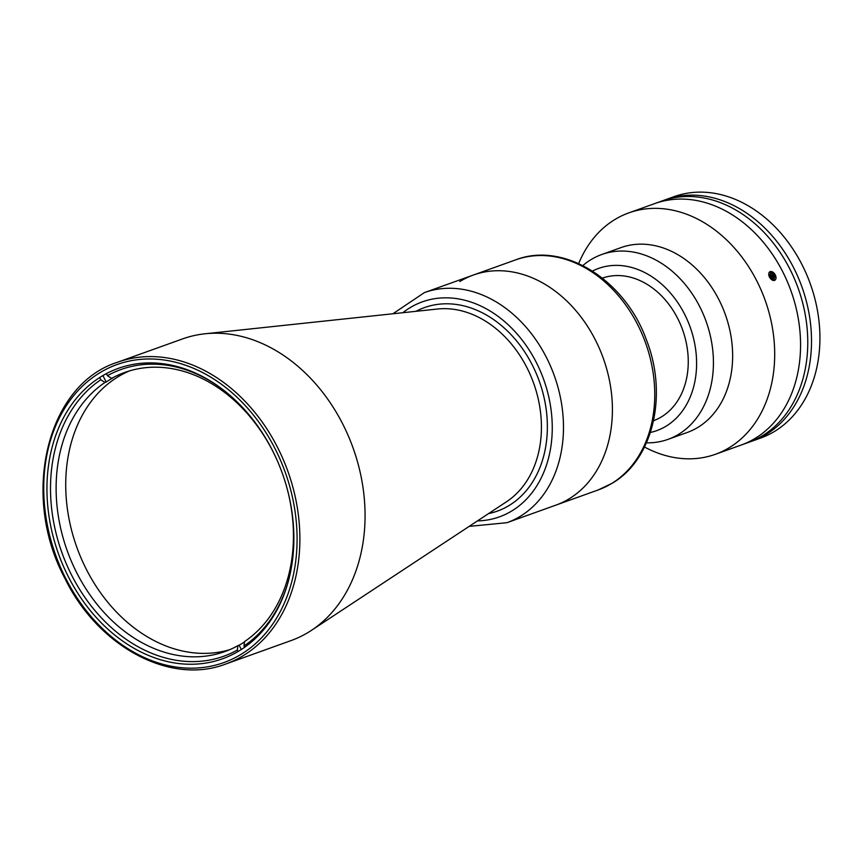 <?xml version="1.0" encoding="UTF-8"?>
<svg xmlns="http://www.w3.org/2000/svg" width="862" height="862" viewBox="0 0 862 862"><rect width="100%" height="100%" fill="white"/><g stroke="black" fill="none" stroke-linecap="round" stroke-linejoin="round"><path stroke-width="1.29" d="M772.115 271.767A4.892 3.071 58.5 0 0 768.732 274.525A4.892 3.071 58.5 0 0 772.643 280.215A4.892 3.071 58.5 0 0 776.026 277.456A4.892 3.071 58.5 0 0 772.115 271.767M770.919 272.877L773.516 273.911L774.97 277.025L773.839 279.105L771.242 278.07L769.788 274.956L770.919 272.877M770.24 275.926L773.516 273.911M772.471 278.555L774.97 277.025M68.13 576.279A154.287 118.945 70.3 0 1 118.309 368.365A154.287 118.945 70.3 0 1 272.683 450.88A154.287 118.945 70.3 0 1 222.515 658.794A154.287 118.945 70.3 0 1 68.13 576.279M343.044 424.621A160.289 123.578 70.3 0 1 311.408 630.381A160.289 123.578 70.3 0 1 290.914 640.638L225.736 664.031A160.289 123.578 70.3 0 0 277.866 448.003A160.289 123.578 70.3 0 0 117.48 362.266L182.647 338.885A160.289 123.578 70.3 0 1 204.994 333.788A160.289 123.578 70.3 0 1 343.044 424.621M595.62 340.425A122.221 94.227 70.3 0 1 555.871 505.143A122.221 94.227 -109.7 0 0 569.426 498.635A122.221 94.227 -109.7 0 0 599.726 349.218A122.221 94.227 -109.7 0 0 473.324 275.053A122.221 94.227 70.3 0 1 595.62 340.425M602.398 278.124A75.737 58.39 70.3 0 1 677.855 318.757A75.737 58.39 70.3 0 1 653.558 420.699M244.517 641.964A148.275 114.312 70.3 0 1 242.491 643.246A148.275 114.312 70.3 0 1 239.13 645.207L237.934 645.638A148.275 114.312 70.3 0 1 224.853 651.575A148.275 114.312 70.3 0 1 72.505 563.888A148.275 114.312 70.3 0 1 104.981 382.459L106.188 382.028A148.275 114.312 70.3 0 1 109.474 379.916A148.275 114.312 70.3 0 1 112.825 377.955L111.629 378.386A148.275 114.312 70.3 0 1 124.71 372.449A148.275 114.312 70.3 0 1 279.191 465.146M285.171 481.815A148.275 114.312 70.3 0 1 244.571 641.565L243.968 645.994A152.283 117.404 70.3 0 0 288.468 580.913M229.604 649.711A148.275 114.312 70.3 0 1 79.832 555.106A148.275 114.312 70.3 0 1 117.879 376.899A148.275 114.312 70.3 0 1 129.559 370.865M111.629 378.386L107.427 375.681A152.283 117.404 70.3 0 1 218.732 386.542M244.625 647.287L243.968 645.994M107.427 375.681L106.382 373.623M241.306 649.517L239.13 645.207M237.934 645.638L237.33 650.067A152.283 117.404 70.3 0 1 71.427 574.76A152.283 117.404 70.3 0 1 100.789 379.754L104.981 382.459M237.33 650.067L238.063 651.521M99.669 377.534L100.789 379.754M106.188 382.028L102.912 375.552M392.878 313.779L424.384 292.606L473.324 275.053A122.221 94.227 -109.7 0 0 459.769 281.562M715.385 454.296L741.245 445.018A128.233 98.871 -109.7 0 0 755.457 438.187A128.233 98.871 70.3 0 1 741.245 445.018L748.453 442.432A128.233 98.871 -109.7 0 0 762.665 435.601A128.233 98.871 -109.7 0 0 794.462 278.846A128.233 98.871 -109.7 0 0 661.844 201.029L654.635 203.615A128.233 98.871 70.3 0 1 787.254 281.432A128.233 98.871 70.3 0 1 755.457 438.187A128.233 98.871 -109.7 0 0 787.254 281.432A128.233 98.871 -109.7 0 0 654.635 203.615L628.775 212.892A128.233 98.871 70.3 0 1 761.394 290.709A128.233 98.871 70.3 0 1 729.597 447.464A128.233 98.871 70.3 0 1 715.385 454.296A128.233 98.871 70.3 0 1 644.507 447.022M773.473 277.941A104.194 80.328 -109.7 0 0 771.856 274.924M773.623 277.855A114.204 88.053 -109.7 0 0 772.04 274.816M770.068 271.584L772.6 280.344M774.561 280.484L772.061 271.692M578.682 263.556A128.233 98.871 70.3 0 1 614.552 219.724A128.233 98.871 70.3 0 1 628.775 212.892M582.874 265.55A98.193 75.705 70.3 0 1 590.804 259.753A98.193 75.705 70.3 0 1 601.698 254.527L620.909 247.631A98.193 75.705 70.3 0 1 722.453 307.217A98.193 75.705 70.3 0 1 698.112 427.25A98.193 75.705 70.3 0 1 687.229 432.476L668.007 439.372A98.193 75.705 70.3 0 1 646.468 442.831M601.698 254.527A98.193 75.705 70.3 0 1 703.241 314.113A98.193 75.705 70.3 0 1 678.89 434.146A98.193 75.705 70.3 0 1 668.007 439.372M592.506 271.045A86.168 66.428 70.3 0 1 685.904 316.839A86.168 66.428 70.3 0 1 666.294 426.054A86.168 66.428 70.3 0 1 650.411 432.465M773.376 273.997A116.208 89.594 70.3 0 1 774.949 277.036M752.192 441.085L760.607 438.068A128.233 98.871 -109.7 0 0 774.819 431.248A128.233 98.871 -109.7 0 0 806.616 274.482A128.233 98.871 -109.7 0 0 673.998 196.665L665.583 199.682A128.233 98.871 70.3 0 1 798.212 277.499A128.233 98.871 70.3 0 1 766.415 434.265A128.233 98.871 70.3 0 1 752.192 441.085A128.233 98.871 70.3 0 1 750.317 441.732M663.718 200.383A128.233 98.871 70.3 0 1 665.583 199.682M415.99 311.311A108.095 83.345 70.3 0 1 532.522 365.445A108.095 83.345 70.3 0 1 488.56 513.59M275.344 449.253A158.285 122.038 70.3 0 1 241.414 654.139A158.285 122.038 70.3 0 1 65.48 577.906A158.285 122.038 70.3 0 1 99.399 373.02A158.285 122.038 70.3 0 1 275.344 449.253M204.994 333.788L437.443 309.027A104.14 80.285 70.3 0 1 527.124 368.042A104.14 80.285 70.3 0 1 506.576 501.716L311.408 630.381M402.802 312.723A114.204 88.053 70.3 0 1 536.573 362.956A114.204 88.053 70.3 0 1 477.483 520.896M424.384 292.606A122.221 94.227 70.3 0 1 546.691 357.978A122.221 94.227 70.3 0 1 506.942 522.695L598.217 489.939A122.221 94.227 -109.7 0 0 611.772 483.431A122.221 94.227 -109.7 0 0 642.071 334.025A122.221 94.227 -109.7 0 0 515.67 259.861L473.324 275.053M117.48 362.266C46.893 384.463 20.279 495.294 64.887 578.38C98.106 646.769 170.32 685.484 225.736 664.031M469.154 526.38L506.942 522.695M515.67 259.861C563.834 241.134 625.241 280.096 646.522 340.145C667.985 394.58 653.396 459.187 612.365 483.151L598.217 489.939"/></g></svg>
